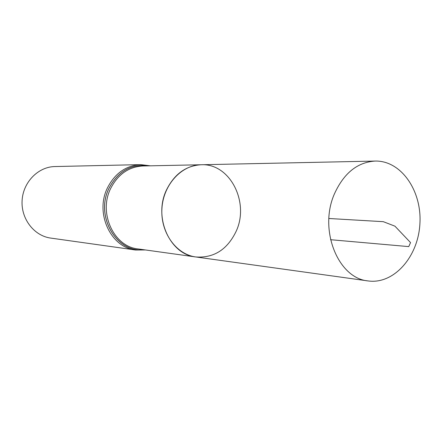 <?xml version="1.0" encoding="UTF-8"?>
<svg xmlns="http://www.w3.org/2000/svg" width="442" height="442" viewBox="0 0 442 442"><rect width="100%" height="100%" fill="white"/><g stroke="black" fill="none" stroke-linecap="round" stroke-linejoin="round"><path stroke-width="0.66" d="M236.122 231.359C249.802 202.43 229.995 163.17 201.209 164.75C181.435 164.938 163.197 184.844 161.916 208.712C160.402 232.564 176.192 254.465 195.806 256.962C213.834 258.194 227.271 249.658 236.122 231.359M140.611 164.623L54.907 166.551C38.211 166.778 23.083 182.143 22.1 200.519C20.929 218.884 34.161 235.912 50.714 238.083L135.611 250.012C110.809 247.658 94.698 213.11 107.483 187.828C114.997 173.236 126.042 165.501 140.611 164.623L150.363 165.822M201.209 164.75L142.832 165.982C128.666 166.816 117.931 174.336 110.633 188.535C98.223 213.105 113.881 246.675 137.97 248.918L195.806 256.962C169.943 254.62 153.092 217.254 166.529 189.85C174.435 174.026 185.994 165.656 201.209 164.75L375.175 161.065C401.198 160.429 422.066 190.966 419.9 223.823C418.215 256.714 393.921 284.604 368.153 280.935C338.097 278.488 318.411 229.757 334.461 193.795C343.904 173.093 357.479 162.181 375.175 161.065M328.892 218.492L383.308 221.68L394.944 226.171L410.541 242.592L408.745 246.608L330.544 239.702M143.545 249.691C116.428 252.995 94.914 215.9 109.075 188.187C118.263 171.131 131.39 163.689 148.457 165.866M143.656 249.708C116.478 253.133 94.831 215.961 109.036 188.176C118.263 171.054 131.44 163.617 148.567 165.861M135.611 250.012L145.435 249.957M195.806 256.962L368.153 280.935"/></g></svg>
